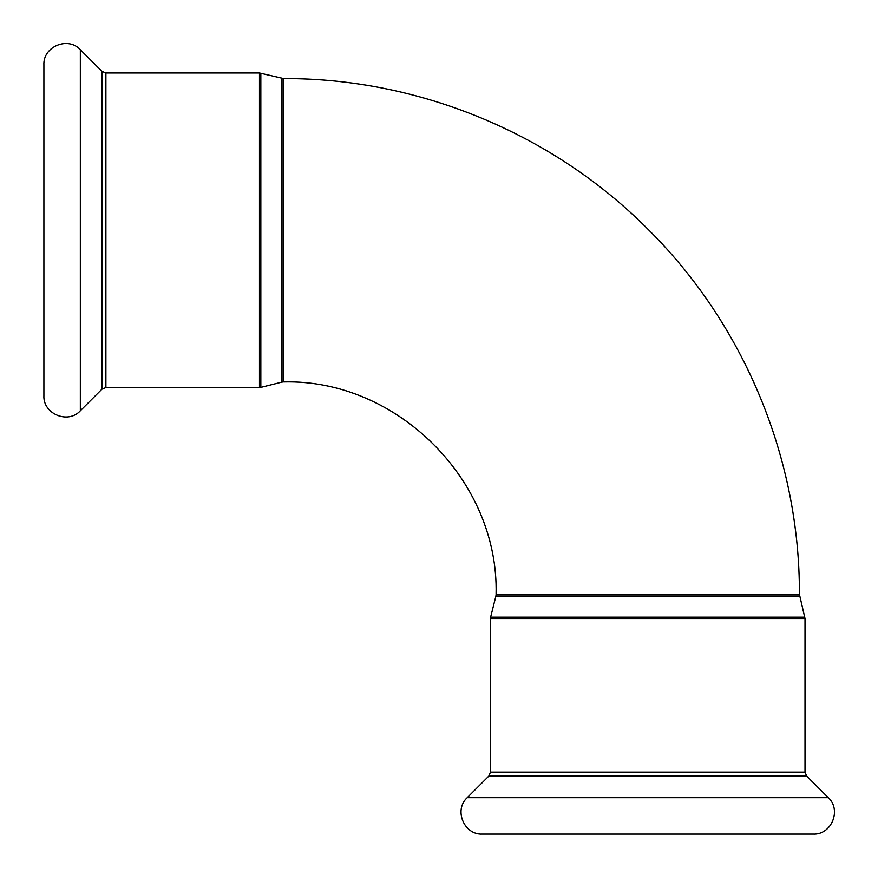 <?xml version="1.0" encoding="UTF-8"?>
<svg xmlns="http://www.w3.org/2000/svg" width="878" height="878" viewBox="0 0 878 878"><rect width="100%" height="100%" fill="white"/><g stroke="black" fill="none" stroke-linecap="round" stroke-linejoin="round"><path stroke-width="1.32" d="M828.261 797.663L467.228 797.663C453.608 809.889 464.034 835.088 482.318 834.1L813.16 834.1C831.444 835.088 841.881 809.889 828.261 797.663L806.662 776.064L805.016 772.102L805.016 618.529L799.408 594.252C799.946 459.062 744.346 324.827 648.37 229.63C553.173 133.654 418.938 78.054 283.748 78.592L259.471 72.984L259.471 387.538L260.832 387.374L260.832 73.148M799.408 834.1L496.081 834.1M80.337 49.739L80.337 410.772C68.111 424.392 42.912 413.966 43.9 395.682L43.9 64.84C42.912 46.556 68.111 36.119 80.337 49.739L101.936 71.337L105.898 72.984L259.471 72.984M799.573 596.041L495.905 596.041L496.081 594.68L799.408 594.68M495.905 596.041L490.626 617.168L804.852 617.168M496.081 594.68L799.408 594.252M805.016 618.529L490.462 618.529L490.626 617.168M805.016 772.102L490.462 772.102L488.816 776.064L467.228 797.663M806.662 776.064L488.816 776.064M281.959 78.427L281.959 382.095L283.32 381.919L283.32 78.592M283.32 381.919L283.748 78.592M105.898 72.984L105.898 387.538L259.471 387.538M101.936 71.337L101.936 389.184L80.337 410.772M490.462 618.529L490.462 772.102M281.959 382.095L260.832 387.374M496.081 594.252C499 480.804 397.218 379 283.748 381.919M105.898 387.538L101.936 389.184"/></g></svg>
